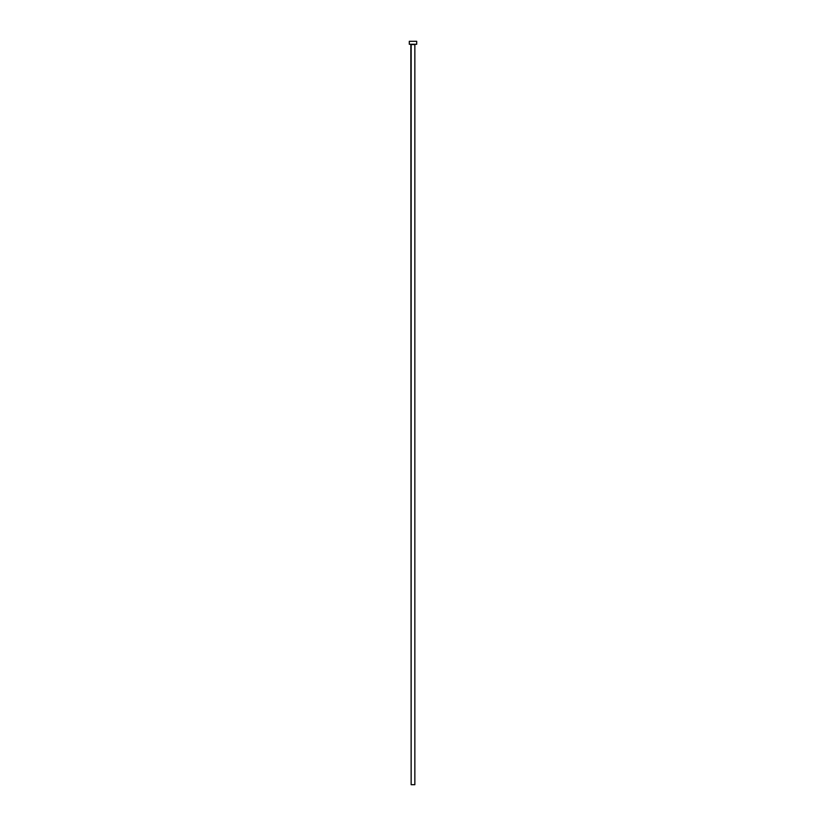 <?xml version="1.0" encoding="UTF-8"?>
<svg xmlns="http://www.w3.org/2000/svg" width="826" height="826" viewBox="0 0 826 826"><rect width="100%" height="100%" fill="white"/><g stroke="black" fill="none" stroke-linecap="round" stroke-linejoin="round"><path stroke-width="1.24" d="M414.848 44.563L411.152 44.563L411.152 784.7L414.848 784.7L414.848 44.563L414.848 784.7L411.152 784.7L410.852 44.263L414.848 44.563M409.293 41.3L409.293 44.263L416.707 44.263L416.707 41.3L409.293 41.3L409.293 44.263L416.707 44.263L416.707 41.3L409.293 41.3"/></g></svg>
